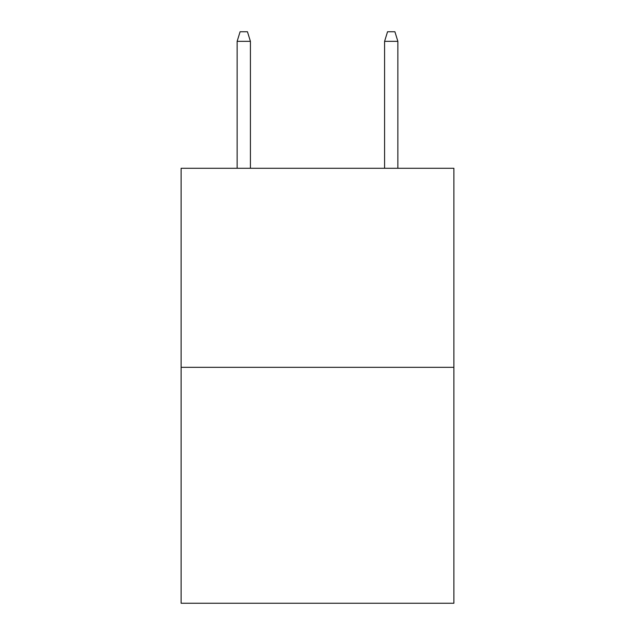 <?xml version="1.0" encoding="UTF-8"?>
<svg xmlns="http://www.w3.org/2000/svg" width="635" height="635" viewBox="0 0 635 635"><rect width="100%" height="100%" fill="white"/><g stroke="black" fill="none" stroke-linecap="round" stroke-linejoin="round"><path stroke-width="0.95" d="M453.89 367.34L453.89 168.283L181.11 168.283L181.11 603.25L453.89 603.25L453.89 367.34L181.11 367.34M250.412 168.283L250.412 41.331L237.141 41.331L237.141 168.283M237.141 41.331L240.094 31.75L247.459 31.75L250.412 41.331M384.588 41.331L387.541 31.75L394.906 31.75L397.859 41.331L384.588 41.331L384.588 168.283M397.859 41.331L397.859 168.283"/></g></svg>

